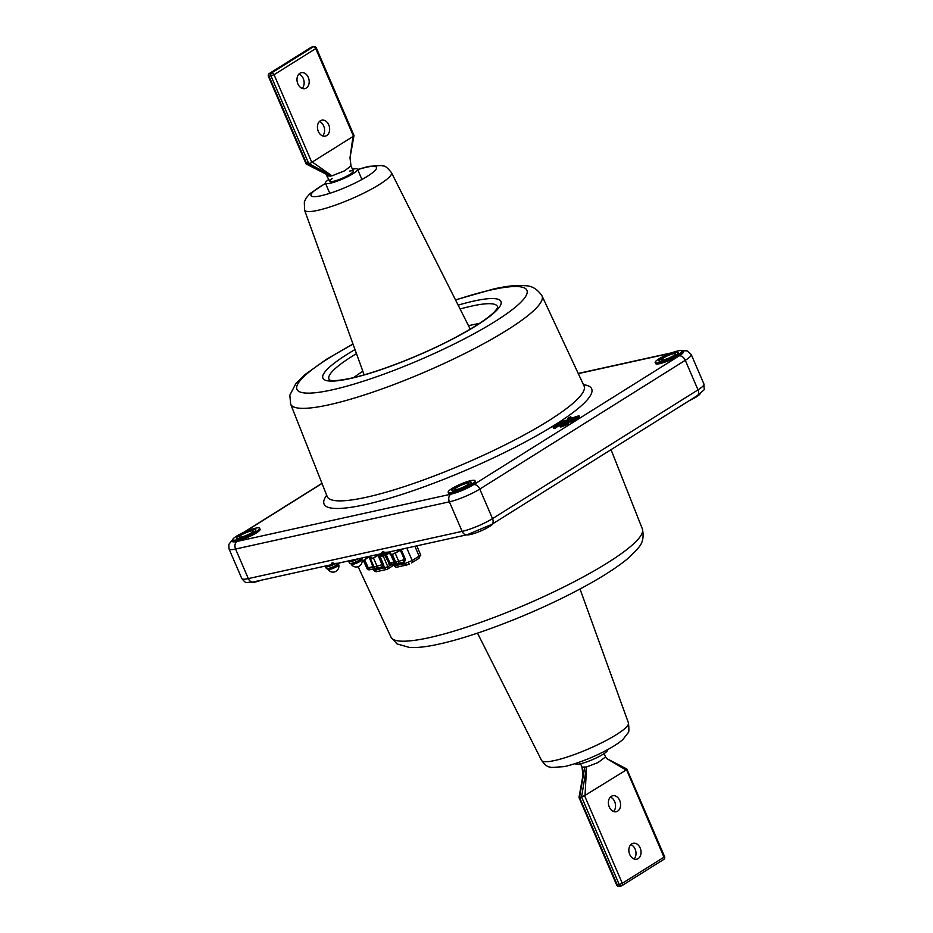 <?xml version="1.0" encoding="UTF-8"?>
<svg xmlns="http://www.w3.org/2000/svg" width="933" height="933" viewBox="0 0 933 933"><rect width="100%" height="100%" fill="white"/><g stroke="black" fill="none" stroke-linecap="round" stroke-linejoin="round"><path stroke-width="1.4" d="M659.281 362.599A14.578 2.507 -23.3 0 0 674.302 356.849A14.578 2.507 -23.3 0 0 681.976 350.995A14.578 2.507 -23.3 0 0 677.894 350.936A14.578 2.507 -23.3 0 0 662.862 356.674A14.578 2.507 -23.3 0 0 655.188 362.529A14.578 2.507 -23.3 0 0 659.281 362.599M655.188 362.529L655.642 363.59A14.578 2.507 -23.3 0 0 659.724 363.648A14.578 2.507 -23.3 0 0 674.757 357.91A14.578 2.507 -23.3 0 0 682.431 352.044L681.976 350.995A17.505 3.009 -23.3 0 1 679.142 355.893L473.637 484.647A17.505 3.009 -23.3 0 1 450.849 494.21L237.029 541.432A17.505 3.009 -23.3 0 1 232.853 539.822A14.578 2.507 -23.3 0 0 236.924 539.845A14.578 2.507 -23.3 0 0 251.945 534.096A14.578 2.507 -23.3 0 0 259.619 528.241A14.578 2.507 -23.3 0 0 255.537 528.183A14.578 2.507 -23.3 0 0 240.516 533.921A14.578 2.507 -23.3 0 0 232.83 539.787L233.285 540.837A14.578 2.507 -23.3 0 0 237.379 540.895A14.578 2.507 -23.3 0 0 252.4 535.157A14.578 2.507 -23.3 0 0 260.074 529.303L259.619 528.241M673.428 353.735A7.581 1.306 -23.3 0 0 665.614 356.721A7.581 1.306 -23.3 0 0 661.614 359.765A7.581 1.306 -23.3 0 0 663.748 359.8A7.581 1.306 -23.3 0 0 671.55 356.803A7.581 1.306 -23.3 0 0 675.55 353.759A7.581 1.306 -23.3 0 0 673.428 353.735M689.499 400.514A14.578 2.507 -23.3 0 0 700.147 393.656M452.283 492.286A14.578 2.507 -23.3 0 0 467.305 486.548A14.578 2.507 -23.3 0 0 474.979 480.693A14.578 2.507 -23.3 0 0 470.897 480.623A14.578 2.507 -23.3 0 0 455.875 486.373A14.578 2.507 -23.3 0 0 448.19 492.227A14.578 2.507 -23.3 0 0 452.283 492.286M448.19 492.227L448.645 493.277A14.578 2.507 -23.3 0 0 452.738 493.347A14.578 2.507 -23.3 0 0 467.76 487.597A14.578 2.507 -23.3 0 0 475.433 481.743L474.979 480.693M466.43 483.422A7.581 1.306 -23.3 0 0 458.616 486.408A7.581 1.306 -23.3 0 0 454.628 489.452A7.581 1.306 -23.3 0 0 456.75 489.487A7.581 1.306 -23.3 0 0 464.564 486.501A7.581 1.306 -23.3 0 0 468.553 483.457A7.581 1.306 -23.3 0 0 466.43 483.422A7.581 1.306 -23.3 0 0 458.616 486.408A7.581 1.306 -23.3 0 0 454.628 489.452A7.581 1.306 -23.3 0 0 456.75 489.487A7.581 1.306 -23.3 0 0 464.564 486.501A7.581 1.306 -23.3 0 0 468.553 483.457A7.581 1.306 -23.3 0 0 466.43 483.422M466.862 534.796A14.578 2.507 -23.3 0 0 470.465 534.516A14.578 2.507 -23.3 0 0 483.994 529.512A14.578 2.507 -23.3 0 0 493.021 523.623M251.07 530.982A7.581 1.306 -23.3 0 0 243.256 533.968A7.581 1.306 -23.3 0 0 239.268 537.011A7.581 1.306 -23.3 0 0 241.39 537.046A7.581 1.306 -23.3 0 0 249.204 534.061A7.581 1.306 -23.3 0 0 253.193 531.017A7.581 1.306 -23.3 0 0 251.07 530.982M251.397 582.32A14.578 2.507 -23.3 0 0 255.106 582.064A14.578 2.507 -23.3 0 0 261.217 580.209M570.833 417.051L569.223 417.867L573.259 417.587L578.961 415.745L570.716 420.911L559.87 423.302L564.208 420.585L573.154 419.197L576.337 417.203L573.259 417.879C569.118 419.045 567.591 418.999 568.663 417.739L570.798 416.783L571.241 418.007M573.713 418.94C569.573 420.095 568.045 420.048 569.118 418.789M568.22 419.675L567.765 418.625L568.663 417.739M570.075 417.436L570.39 418.171M578.961 415.745L579.416 416.794L571.171 421.973L568.104 422.054M570.716 420.911L571.171 421.973M563.275 421.973L563.73 423.022L560.581 424.2M560.173 423.244L560.628 424.293M564.955 421.599L570.46 420.946M559.648 424.713L559.578 423.605C558.96 424.748 559.707 425.25 561.806 425.11L566.214 423.302L566.984 422.089C568.605 421.821 568.617 422.229 567.019 423.29L561.234 425.763L559.963 425.891L558.995 424.34L554.564 427.477L553.199 427.477L559.287 423.675L559.998 425.11M567.439 423.139C569.06 422.882 569.072 423.279 567.474 424.34L561.689 426.824L560.418 426.952L559.45 425.401M566.984 422.089L568.22 422.148L568.675 423.209M567.019 423.29L567.474 424.34M561.234 425.763L561.689 426.824M559.963 425.891L560.418 426.952M556.243 426.066L556.698 427.127L555.31 428.352L554.75 427.232L555.018 428.527L553.654 428.539L554.96 427.722M556.534 426.743L559.065 425.145M559.205 425.553L556.698 427.127M567.031 422.299L563.73 423.022M384.221 552.138A5.948 1.026 -23.3 0 0 382.752 553.176L382.168 553.502L381.784 552.581L388.583 552.079L467.106 534.749L491.738 524.428L697.243 395.662A5.831 3.837 57.9 0 0 698.012 389.866L685.288 360.313A5.831 3.837 -122.1 0 0 679.142 355.893M382.752 553.176L383.358 551.636M333.862 563.252A5.948 1.026 -23.3 0 0 332.405 564.302L333.011 562.762M332.405 564.302L331.425 563.707L338.224 563.205L382.168 553.502M617.669 811.127A8.164 5.983 -102.5 0 1 616.258 811.71A8.164 5.983 -102.5 0 1 608.911 806.03A8.164 5.983 -102.5 0 1 611.313 796.35A8.164 5.983 -102.5 0 1 612.736 795.756A8.164 5.983 -102.5 0 1 620.072 801.435A8.164 5.983 -102.5 0 1 617.669 811.127M638.137 858.628A8.164 5.983 -102.5 0 1 636.714 859.211A8.164 5.983 -102.5 0 1 629.378 853.532A8.164 5.983 -102.5 0 1 631.769 843.852A8.164 5.983 -102.5 0 1 633.192 843.269A8.164 5.983 -102.5 0 1 640.528 848.937A8.164 5.983 -102.5 0 1 638.137 858.628M299.901 73.264A8.164 5.983 77.5 0 0 297.51 82.944A8.164 5.983 77.5 0 0 304.846 88.623A8.164 5.983 77.5 0 0 306.269 88.04A8.164 5.983 77.5 0 0 308.66 78.349A8.164 5.983 77.5 0 0 301.324 72.681A8.164 5.983 77.5 0 0 299.901 73.264M320.357 120.765A8.164 5.983 77.5 0 0 317.966 130.445A8.164 5.983 77.5 0 0 325.302 136.125A8.164 5.983 77.5 0 0 326.725 135.542A8.164 5.983 77.5 0 0 329.116 125.85A8.164 5.983 77.5 0 0 321.78 120.182A8.164 5.983 77.5 0 0 320.357 120.765M350.995 165.852L344.72 170.762L331.985 175.836L327.425 176.01M626.754 768.967L607.033 758.762L605.552 756.943L597.971 762.576L586.565 766.973L581.994 767.113L582.985 775.183L584.734 767.369L579.521 797.4L617.308 885.009L616.655 884.997L578.973 797.517M586.565 766.973L585.038 795.383L581.574 796.945L586.565 766.973M584.699 796.012L622.288 883.306L663.981 857.182L626.241 768.955L626.393 769.888L585.038 795.383M625.763 769.865L607.22 758.856M353.269 171.136L350.995 165.876L350.003 157.817L352.989 136.51L312.275 162.015L331.985 175.836L309.453 163.951L307.447 164.395L330.142 176.232L306.246 164.033M352.989 136.51L353.899 135.53M309.453 163.951L312.275 162.015M319.436 121.512A8.164 5.983 -102.5 0 1 324.346 127.973A8.164 5.983 -102.5 0 1 322.608 135.903M298.98 74.01A8.164 5.983 -102.5 0 1 303.89 80.471A8.164 5.983 -102.5 0 1 302.152 88.402M309.453 163.368L308.38 162.762L271.013 75.981A2.333 1.714 -102.5 0 1 271.596 72.937L313.29 46.813A2.333 1.714 -102.5 0 1 313.698 46.65L311.762 47.082A2.333 1.714 -102.5 0 1 312.193 47.058M307.447 164.395L306.316 164.068L306.444 163.182L308.38 162.762M630.848 844.598A8.164 5.983 -102.5 0 1 635.758 851.059A8.164 5.983 -102.5 0 1 634.02 858.99M610.38 797.097A8.164 5.983 -102.5 0 1 615.302 803.558A8.164 5.983 -102.5 0 1 613.564 811.488M619.71 886.187A2.333 1.714 -102.5 0 1 619.302 886.35L621.238 885.918A2.333 1.714 -102.5 0 0 621.646 885.755A2.333 1.539 -122.1 0 0 621.973 885.627A2.333 1.539 -122.1 0 0 622.288 883.306L619.244 884.577L581.574 796.945M581.516 796.957L579.58 797.388M607.523 749.7L607.593 749.864A17.505 3.009 156.7 0 1 598.38 756.896A17.505 3.009 156.7 0 1 580.349 763.789A17.505 3.009 156.7 0 1 575.439 763.707L575.369 763.544M352.452 169.258A17.505 3.009 156.7 0 1 352.651 169.211A17.505 3.009 156.7 0 1 357.549 169.293A17.505 3.009 156.7 0 1 348.336 176.314A17.505 3.009 156.7 0 1 330.305 183.206A17.505 3.009 156.7 0 1 325.407 183.136A17.505 3.009 156.7 0 1 328.882 179.404M349.665 171.077A12.829 2.204 156.7 0 1 350.003 174.331A12.829 2.204 156.7 0 1 333.291 181.34A12.829 2.204 156.7 0 1 332.125 178.635M663.55 357.875A7.581 1.306 -23.3 0 0 661.614 359.765A7.581 1.306 -23.3 0 0 666.22 359.077A7.581 1.306 -23.3 0 0 673.614 355.648A7.581 1.306 -23.3 0 0 675.55 353.759A7.581 1.306 -23.3 0 0 670.955 354.447A7.581 1.306 -23.3 0 0 663.55 357.875M675.55 355.228A10.496 1.808 -23.3 0 0 675.282 352.569A10.496 1.808 -23.3 0 0 661.614 358.307A10.496 1.808 -23.3 0 0 661.882 360.966A10.496 1.808 -23.3 0 0 675.55 355.228M358.167 558.797A6.998 1.201 156.7 0 1 350.796 561.643A6.998 1.201 156.7 0 1 348.837 561.608A6.998 1.201 -23.3 0 0 350.796 561.643A6.998 1.201 -23.3 0 0 358.167 558.797M335.915 563.404A6.998 1.201 156.7 0 1 327.565 566.774A6.998 1.201 156.7 0 1 325.594 566.739A6.998 1.201 -23.3 0 0 327.565 566.774A6.998 1.201 -23.3 0 0 335.915 563.404M454.884 490.653A10.496 1.808 -23.3 0 0 468.564 484.915A10.496 1.808 -23.3 0 0 468.284 482.256A10.496 1.808 -23.3 0 0 454.616 487.994A10.496 1.808 -23.3 0 0 454.884 490.653M251.269 532.906A7.581 1.306 -23.3 0 0 253.193 531.017A7.581 1.306 -23.3 0 0 248.598 531.693A7.581 1.306 -23.3 0 0 241.192 535.122A7.581 1.306 -23.3 0 0 239.268 537.011A7.581 1.306 -23.3 0 0 243.863 536.335A7.581 1.306 -23.3 0 0 251.269 532.906M239.256 535.554A10.496 1.808 -23.3 0 0 239.524 538.213A10.496 1.808 -23.3 0 0 253.205 532.475A10.496 1.808 -23.3 0 0 252.925 529.816A10.496 1.808 -23.3 0 0 239.256 535.554M397.435 566.961A2.333 1.714 -102.5 0 1 397.038 567.136A2.333 2.333 0 0 1 394.402 565.806L404.56 563.707L412.164 560.523A2.333 1.539 57.9 0 1 411.838 562.821A2.333 1.539 57.9 0 1 411.511 562.949L418.754 558.494A2.333 1.539 57.9 0 1 418.427 558.622M374.949 569.387A1.166 0.851 -101.9 0 0 374.308 568.745L374.32 568.745A1.166 0.851 -102.5 0 1 374.961 569.387L375.299 570.168L373.666 570.156C374.833 571.567 376.034 572.022 377.282 571.497L386.798 569.398A2.333 1.714 -102.5 0 1 384.804 568.069L383.801 565.725L382.518 567.719L374.961 569.387L373.632 568.897M420.573 554.797L418.754 558.494A2.333 1.539 57.9 0 0 419.069 556.185L420.573 554.797A2.333 2.298 -5.8 0 1 420.736 555.438M390.286 552.278L394.414 561.526L393.994 562.004L389.866 552.744L390.169 551.73M385.107 555.823L389.318 563.684L385.527 555.357L386.192 555.38L388.979 562.564L385.924 555.8L389.819 552.231M395.394 562.832L393.994 562.004L389.936 562.984A1.166 0.886 -103.6 0 0 390.181 563.497M402.963 548.907L392.175 554.424L395.289 561.118M386.39 555.135L389.936 562.984L389.084 563.182M381.655 553.619L370.483 559.217L373.608 565.911M382.892 552.837L384.034 552.126M378.32 568.64L377.142 569.387A1.166 0.77 -122.1 0 1 376.326 569.083M375.136 569.818L375.812 569.2M374.646 569.247L375.707 568.943M363.427 560.616L366.972 568.465L367.625 568.477L363.847 560.15L367.287 567.346L364.232 560.593L364.698 559.917L368.243 567.777L372.932 566.681L368.873 556.441M373.153 567.252A1.166 0.875 -90.7 0 1 372.932 566.681L373.608 567.159M364.698 559.917L369.036 556.651M372.675 566.704A1.166 0.886 -100.3 0 0 372.967 567.299M372.594 566.728A1.166 0.886 -103.6 0 0 372.897 567.311M367.392 567.975L368.243 567.765A1.166 0.886 -103.6 0 0 368.488 568.279M401.295 549.794L405.377 559.264L404.222 562.926A1.166 0.851 77 0 0 403.219 562.261L404.444 559.695L400.35 550.225L403.919 548.697M405.377 559.264L395.79 562.249L392.326 554.389L395.172 553.234L398.636 561.083A2.333 1.376 76.6 0 1 397.808 563.555L397.808 563.555A2.333 1.376 76.6 0 1 397.796 563.555A2.333 1.714 -102.5 0 1 397.773 563.567A2.333 1.714 -102.5 0 1 395.79 562.249L389.318 563.684A2.333 1.714 -102.5 0 0 391.289 564.99A2.333 1.714 -102.5 0 0 391.312 564.99L397.75 563.567A2.333 2.333 0 0 0 397.808 563.555L403.231 562.261L397.796 563.555M383.86 555.881L383.3 556.243L387.848 566.798L375.299 570.168A2.333 1.714 77.5 0 0 377.282 571.497M389.364 553.782L388.898 552.733L379.416 554.82L379.883 555.881L378.46 556.465L377.993 555.403L379.416 554.82M382.343 565.736L382.017 564.663L383.335 564.103L383.801 565.725A1.166 0.606 178.9 0 0 382.343 565.736L381.515 567.054L376.104 568.349A2.333 1.376 76.6 0 1 376.104 568.349L376.116 568.349A2.333 1.714 -102.5 0 1 376.081 568.349L369.62 569.783A2.333 1.714 -102.5 0 1 369.596 569.783A2.333 1.714 -102.5 0 1 367.625 568.477L374.11 567.042L370.634 559.182L373.48 558.016L376.944 565.865A2.333 1.376 76.6 0 1 376.116 568.349L381.539 567.054A1.166 0.851 -102.5 0 1 382.518 567.719M366.972 568.465A2.333 2.333 0 0 0 369.596 569.783L376.081 568.349A2.333 1.714 -102.5 0 1 374.11 567.042L382.017 564.663L378.623 556.779L379.918 556.185L383.335 564.103M373.48 558.016L377.993 555.403M363.847 560.15L367.835 557.409M408.397 562.424L409.249 564.138L406.543 565.036A2.333 1.714 77.5 0 1 404.56 563.707L404.211 562.926L396.653 564.593L394.006 563.474M396.653 564.593A1.166 0.851 77.5 0 0 396.012 563.952M385.527 555.357L389.014 552.966M387.09 554.295L379.883 555.881L385.247 555.578M383.241 556.021L382.472 556.196M382.553 556.639L379.918 556.185M388.723 552.056A5.236 0.898 156.7 0 1 383.626 553.677A5.236 0.898 156.7 0 1 384.396 552.208A5.236 0.898 156.7 0 1 384.478 552.161M395.172 553.234L400.35 550.225M404.211 562.926A1.166 0.851 77.5 0 0 403.219 562.261M359.03 560.022L360.068 561.246A5.19 0.898 156.7 0 1 355.006 563.59A5.19 0.898 156.7 0 1 351.858 564.057L351.543 563.322M361.083 559.217L361.398 559.952A5.19 0.898 156.7 0 1 360.756 560.791L359.811 559.532M335.787 565.153L336.825 566.389A5.19 0.898 156.7 0 1 331.763 568.722A5.19 0.898 156.7 0 1 328.626 569.188L328.311 568.454M337.839 564.348L338.154 565.083A5.19 0.898 156.7 0 1 337.513 565.923L336.568 564.663M348.545 560.931L349.56 563.299A6.998 1.201 -23.3 0 0 351.531 563.334A6.998 1.201 -23.3 0 0 358.505 560.686A6.998 1.201 -23.3 0 0 362.447 557.852M325.302 566.063L326.328 568.43A6.998 1.201 -23.3 0 0 328.288 568.465A6.998 1.201 -23.3 0 0 335.262 565.818A6.998 1.201 -23.3 0 0 339.204 562.996M361.211 559.532A5.855 1.003 156.7 0 1 362.016 559.718A5.855 1.003 156.7 0 1 356.966 562.961A5.855 1.003 156.7 0 1 351.263 564.348A5.855 1.003 156.7 0 1 351.24 564.267A5.855 1.003 156.7 0 1 351.683 563.637M362.016 559.718A5.855 1.003 156.7 0 1 362.027 559.742A5.948 5.948 0 0 1 362.121 561.876A5.12 0.875 -23.3 0 0 362.121 561.829M352.686 565.783A5.12 0.875 -23.3 0 0 352.767 565.899A5.12 0.875 -23.3 0 0 352.814 565.923A5.855 5.761 -5.8 0 0 355.648 566.984A5.948 5.948 0 0 0 357.98 566.739A5.855 5.761 -5.8 0 1 355.648 566.984M362.121 561.876A5.12 0.875 -23.3 0 1 362.039 562.051A5.855 5.761 -5.8 0 1 357.98 566.739M337.979 564.663A5.855 1.003 156.7 0 1 338.784 564.85A5.855 1.003 156.7 0 1 333.722 568.092A5.855 1.003 156.7 0 1 328.031 569.48A5.855 1.003 156.7 0 1 327.996 569.398A5.855 1.003 156.7 0 1 328.439 568.768M338.784 564.85A5.855 1.003 156.7 0 1 338.784 564.873A5.948 5.948 0 0 1 338.877 567.007A5.12 0.875 -23.3 0 0 338.877 566.961M338.877 567.007A5.12 0.875 -23.3 0 1 338.796 567.182A5.855 5.761 -5.8 0 1 329.571 571.054A5.12 0.875 -23.3 0 1 329.524 571.031A5.12 0.875 -23.3 0 1 329.454 570.914M327.296 496.788L327.18 496.519A139.833 24.036 -23.3 0 0 366.412 497.242A139.833 24.036 -23.3 0 0 510.759 442.009A139.833 24.036 -23.3 0 0 584.035 385.9L584.151 386.169M583.475 384.688A145.665 25.039 156.7 0 1 531.612 438.51A145.665 25.039 156.7 0 1 364.896 504.695A145.665 25.039 156.7 0 1 326.678 495.271M455.491 299.866L493.86 288.938C505.616 286.279 515.389 285.125 523.18 285.486C525.197 286.314 533.559 283.69 541.991 295.831A136.836 23.523 156.7 0 1 470.279 350.75A136.836 23.523 156.7 0 1 329.022 404.794A136.836 23.523 156.7 0 1 290.63 404.082L327.18 496.519M353.059 344.207A125.174 21.517 -23.3 0 0 332.055 389.877A125.174 21.517 -23.3 0 0 495.061 321.477A125.174 21.517 -23.3 0 0 491.831 289.778A125.174 21.517 -23.3 0 0 455.584 300.053M458.15 305.138A96.939 16.666 156.7 0 1 473.812 301.067A96.939 16.666 156.7 0 1 476.308 325.617A96.939 16.666 156.7 0 1 350.073 378.588A96.939 16.666 156.7 0 1 354.995 349.56M497.674 307.727A91.726 15.768 -23.3 0 0 471.736 306.071A91.726 15.768 -23.3 0 0 460.097 309.01M356.464 353.642A91.726 15.768 -23.3 0 0 329.711 380.058M353.735 377.573A83.282 14.322 156.7 0 1 362.844 371.264M468.518 325.757A83.282 14.322 156.7 0 1 472.926 324.719A83.282 14.322 156.7 0 1 479.364 323.471M357.619 169.456L368.547 166.389L381.562 165.514C383.708 166.972 383.929 163.368 391.452 172.628A47.315 8.14 156.7 0 1 366.774 191.603A47.315 8.14 156.7 0 1 317.838 210.345A47.315 8.14 156.7 0 1 304.543 210.065L364.138 374.844M325.57 183.498A35.664 6.134 -23.3 0 0 320.987 195.755A35.664 6.134 -23.3 0 0 367.439 176.255A35.664 6.134 -23.3 0 0 366.517 167.229A35.664 6.134 -23.3 0 0 357.712 169.654M642.37 528.918C645.403 543.379 637.74 547.659 636.959 549.689L627.641 558.715C613.704 570.11 593.225 582.577 566.214 596.117C524.124 617.273 472.46 636.831 439.128 644.062C427.314 646.744 417.483 647.887 409.657 647.502L397.038 643.933L391.009 637.169A136.836 23.523 -23.3 0 0 429.308 637.647A136.836 23.523 -23.3 0 0 569.97 583.906A136.836 23.523 -23.3 0 0 642.37 528.918L611.033 449.671M628.445 722.935C629.157 729.583 629.005 732.918 627.967 732.93L622.941 739.472C611.966 749.176 585.131 761.678 564.453 766.611L551.38 767.486C549.595 766.494 547.566 768.477 541.548 760.372A47.315 8.14 -23.3 0 0 554.773 760.5A47.315 8.14 -23.3 0 0 603.301 741.968A47.315 8.14 -23.3 0 0 628.445 722.935L580.011 588.991M573.259 417.879L573.678 418.87M322.013 483.469L244.528 532.02M670.535 353.257L578.308 373.62M237.029 541.432A5.831 4.28 -102.5 0 0 235.583 549.036L248.318 578.6L462.127 531.378A23.337 4.012 -23.3 0 0 492.507 518.631L698.012 389.866A23.337 4.012 -23.3 0 0 703.949 384.058L691.225 354.505A23.337 4.012 156.7 0 1 685.288 360.313L479.784 489.079A23.337 4.012 156.7 0 1 449.391 501.826L235.583 549.036A23.337 4.012 156.7 0 1 229.04 548.942L228.842 544.371L232.842 539.344M491.738 524.428A5.831 3.837 57.9 0 0 492.507 518.631L479.784 489.079A5.831 3.837 -122.1 0 0 473.637 484.647M467.106 534.749A5.831 4.28 77.5 0 1 462.127 531.378L449.391 501.826A5.831 4.28 -102.5 0 1 450.849 494.21M241.775 578.495A23.337 4.012 -23.3 0 0 248.318 578.6A5.831 4.28 77.5 0 0 253.298 581.959C244.726 582.39 246.464 583.953 241.775 578.495L229.04 548.942M353.339 135.868L315.751 48.586L274.045 74.71L311.645 161.992M310.759 47.618A2.333 1.539 -122.1 0 1 311.027 47.373L269.322 73.509A2.333 1.539 -122.1 0 1 269.66 73.369L271.596 72.937A2.333 1.539 -122.1 0 1 274.045 74.71L269.077 76.413A2.333 1.714 -102.5 0 1 269.66 73.369L311.354 47.245A2.333 1.539 -122.1 0 0 311.027 47.373A2.333 2.333 0 0 1 311.762 47.082A2.333 1.714 -102.5 0 0 311.354 47.245L313.29 46.813A2.333 1.539 -122.1 0 1 315.751 48.586L316.345 48.003L354.015 135.483M306.444 163.182L269.077 76.413L268.424 76.401L306.094 163.893M616.655 884.997A2.333 2.333 0 0 0 619.302 886.35A2.333 1.714 -102.5 0 1 617.308 885.009L619.244 884.577A2.333 1.714 -102.5 0 0 621.238 885.918A2.333 2.333 0 0 0 621.973 885.627L663.666 859.491A2.333 1.539 57.9 0 1 663.34 859.631M663.981 857.182A2.333 1.539 57.9 0 1 663.666 859.491A2.333 2.333 0 0 0 664.576 856.599L663.981 857.182M370.389 556.103L371.544 558.704M406.788 548.068L412.164 560.523L419.069 556.185L414.94 546.26M387.195 569.223A2.333 1.714 -102.5 0 1 386.798 569.398A2.333 2.333 0 0 0 387.533 569.095A2.333 1.539 57.9 0 1 387.195 569.223M390.635 565.048L387.848 566.798A2.333 1.539 57.9 0 1 387.533 569.095L394.041 565.013M379.521 569.235L381.632 567.917M406.951 564.862A2.333 1.714 77.5 0 1 406.543 565.036L397.038 567.136A2.333 1.714 -102.5 0 1 395.044 565.806L394.379 564.313M385.306 555.532L382.542 556.138M497.662 307.867L494.653 311.645C487.924 318.386 474.99 326.912 455.864 337.21C423.127 354.773 377.807 372.454 351.088 378.168C341.233 380.256 334.539 380.991 331.005 380.372L329.827 380.151M541.548 760.372L477.509 633.134M391.009 637.169L358.109 566.704M325.477 183.3L309.943 193.632L306.164 197.983L304.321 201.96L304.543 210.065M391.452 172.628L470.232 329.151M352.989 344.009L326.48 359.287L304.916 374.658L296.018 383.323L289.836 395.149L290.63 404.082M541.991 295.831L584.035 385.9M564.092 422.252L563.637 421.203M243.501 532.486L321.955 483.329M578.227 373.445L671.783 352.791M691.225 354.505L687.143 350.866L681.591 350.68M703.949 384.058C703.727 392.198 706.782 387.125 697.243 395.662M381.784 552.581L382.378 551.811M331.425 563.707L332.02 562.926M253.298 581.959L331.81 564.617M605.575 756.99L604.117 753.596M582.005 767.148L580.536 763.742M329.687 181.282L325.955 174.238M350.003 157.817L354.015 135.495M316.345 48.003A2.333 2.333 0 0 0 313.698 46.65M269.322 73.509A2.333 2.333 0 0 0 268.424 76.401M582.985 775.183L578.973 797.505M664.576 856.599L626.894 769.107M357.549 169.293L361.934 179.474M325.407 183.136L329.792 193.318M394.414 561.526L395.58 562.821M386.227 555.415L389.271 562.156M373.76 567.124L369.118 556.709M364.535 560.208L367.579 566.949M420.561 554.75L416.853 545.84M373.666 570.156L373.153 569.002M397.773 563.567L391.289 564.99A2.333 2.333 0 0 1 388.664 563.672M394.402 565.806L393.796 564.442M351.263 564.348A5.948 5.948 0 0 0 352.767 565.899M328.031 569.48A5.948 5.948 0 0 0 329.524 571.031M332.405 572.116A5.948 5.948 0 0 0 334.737 571.871"/></g></svg>
